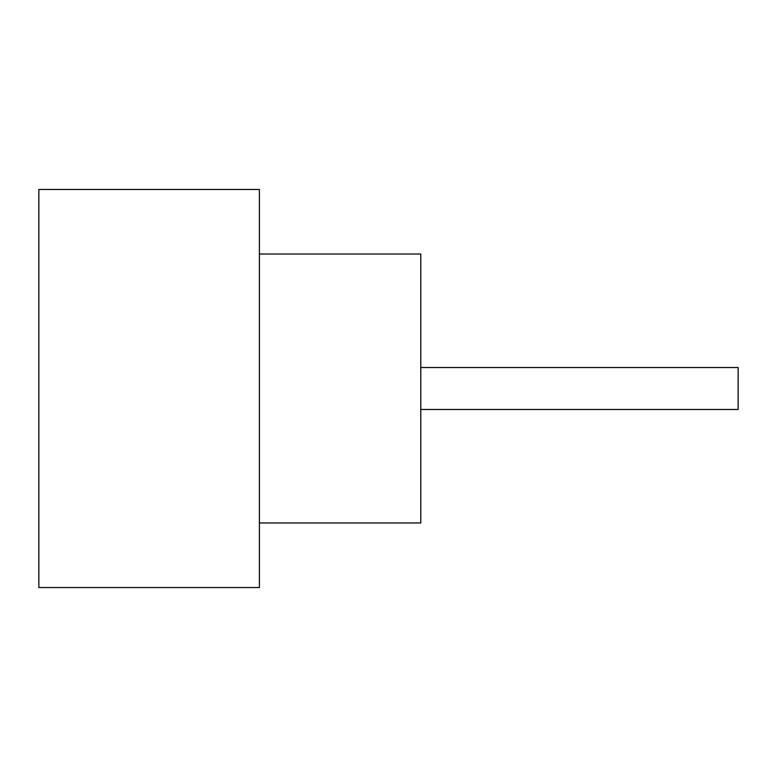 <?xml version="1.0" encoding="UTF-8"?>
<svg xmlns="http://www.w3.org/2000/svg" width="777" height="777" viewBox="0 0 777 777"><rect width="100%" height="100%" fill="white"/><g stroke="black" fill="none" stroke-linecap="round" stroke-linejoin="round"><path stroke-width="1.17" d="M420.775 367.521L738.15 367.521L738.15 409.479L420.775 409.479M259.401 254.021L420.775 254.021L420.775 522.979L259.401 522.979M259.401 388.5L259.401 587.529L38.85 587.529L38.85 189.471L259.401 189.471L259.401 388.5"/></g></svg>
